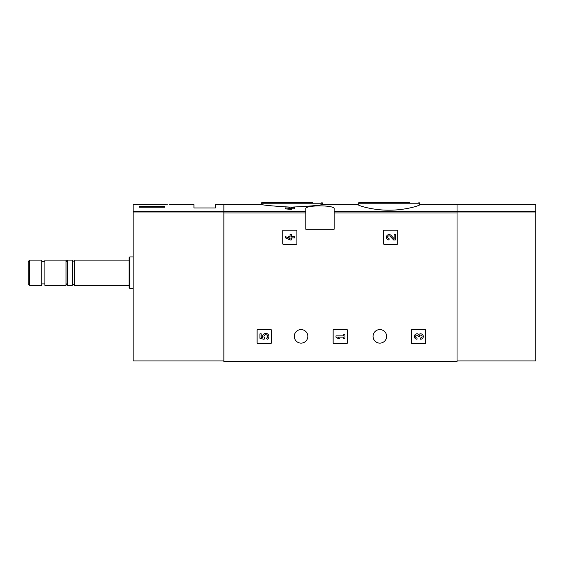 <?xml version="1.0" encoding="UTF-8"?>
<svg xmlns="http://www.w3.org/2000/svg" width="564" height="564" viewBox="0 0 564 564"><rect width="100%" height="100%" fill="white"/><g stroke="black" fill="none" stroke-linecap="round" stroke-linejoin="round"><path stroke-width="0.85" d="M358.253 204.788C357.9 205.451 372.43 210.28 388.956 210.182C405.502 210.28 420.039 205.451 419.694 204.788L419.694 203.23L358.253 203.23L358.253 204.788M290.051 207.89L288.705 207.89L290.051 207.566L290.051 207.058L291.306 207.058L291.306 207.566L294.542 207.566L294.542 208.87L291.306 208.87M294.542 207.89L291.306 207.89L291.306 209.441L285.56 208.87L285.56 207.89L290.051 208.454L290.051 209.441M305.787 211.486L305.787 229.224L334.149 229.224L334.149 208.786C335.213 204.908 304.75 204.901 305.787 208.786L305.787 211.486L223.866 211.486L223.866 204.647L261.795 204.647C265.651 205.409 275.063 206.227 290.051 207.115M291.306 207.129C307.514 206.375 317.758 205.55 322.051 204.647L358.253 204.647M457.03 360.932L535.8 360.932L535.8 211.38L457.03 211.38L457.03 204.647L457.03 361.559L223.866 361.559L223.866 211.486M282.726 230.796L282.726 243.718A0.627 0.627 0 0 0 283.354 244.346L296.276 244.346A0.627 0.627 0 0 0 296.904 243.718L296.904 230.796A0.627 0.627 0 0 0 296.276 230.168L283.354 230.168A0.627 0.627 0 0 0 282.726 230.796M383.548 230.796L383.548 243.718A0.627 0.627 0 0 0 384.183 244.346L397.098 244.346A0.627 0.627 0 0 0 397.733 243.718L397.733 230.796A0.627 0.627 0 0 0 397.098 230.168L384.183 230.168A0.627 0.627 0 0 0 383.548 230.796M333.141 330.053L333.141 342.968A0.627 0.627 0 0 0 333.768 343.596L346.684 343.596A0.627 0.627 0 0 0 347.318 342.968L347.318 330.053A0.627 0.627 0 0 0 346.684 329.418L333.768 329.418A0.627 0.627 0 0 0 333.141 330.053M411.501 330.053L411.501 342.968A0.627 0.627 0 0 0 412.129 343.596L425.052 343.596A0.627 0.627 0 0 0 425.679 342.968L425.679 330.053A0.627 0.627 0 0 0 425.052 329.418L412.129 329.418A0.627 0.627 0 0 0 411.501 330.053M257.106 330.053L257.106 342.968A0.627 0.627 0 0 0 257.741 343.596L270.657 343.596A0.627 0.627 0 0 0 271.284 342.968L271.284 330.053A0.627 0.627 0 0 0 270.657 329.418L257.741 329.418A0.627 0.627 0 0 0 257.106 330.053M294.288 336.348A6.775 6.775 0 0 1 304.447 330.483A6.775 6.775 0 0 1 304.447 342.221A6.775 6.775 0 0 1 294.288 336.348M373.058 336.348A6.775 6.775 0 0 1 383.224 330.483A6.775 6.775 0 0 1 383.224 342.221A6.775 6.775 0 0 1 373.058 336.348M290.051 208.109L285.56 207.89M291.306 208.454L290.051 208.454M409.697 202.441L359.035 202.441L358.253 203.23M312.653 202.441L261.992 202.441L261.202 203.23L261.202 204.647M259.948 333.817L259.948 338.308L264.093 339.331L264.523 337.794A1.798 1.798 0 0 1 264.692 335.079A1.798 1.798 0 0 1 267.357 335.643A1.798 1.798 0 0 1 266.412 338.188L267.195 339.316A3.144 3.144 0 0 0 268.619 335.157A3.144 3.144 0 0 0 264.488 333.641A3.144 3.144 0 0 0 262.887 337.737L261.202 337.321L261.202 333.817L259.948 333.817M418.826 334.501A2.693 2.693 0 0 1 423.141 335.545A2.693 2.693 0 0 1 420.624 339.204L420.624 337.949A1.438 1.438 0 0 0 421.336 335.263A1.255 1.255 0 0 0 419.454 336.356L419.454 336.778L418.199 336.778L418.199 336.356A1.255 1.255 0 0 0 416.31 335.263A1.438 1.438 0 0 0 417.029 337.949L417.029 339.204A2.693 2.693 0 0 1 414.512 335.545A2.693 2.693 0 0 1 418.826 334.501M335.975 335.883L335.975 337.138L337.773 338.308L339.563 338.308L337.773 337.138L343.695 337.138L343.695 338.308L344.957 338.308L344.957 334.713L343.695 334.713L343.695 335.883L335.975 335.883M394.109 238.635L391.035 235.399A2.693 2.693 0 0 0 386.608 236.196A2.693 2.693 0 0 0 389.082 239.954L389.082 238.692A1.438 1.438 0 0 1 387.764 236.69A1.438 1.438 0 0 1 390.119 236.267L393.63 239.954L395.364 239.954L395.364 234.568L394.109 234.568L394.109 238.635M285.56 236.626L285.56 237.888L290.051 239.954L291.306 239.954L291.306 237.888L294.542 237.888L294.542 236.626L291.306 236.626L291.306 234.568L290.051 234.568L290.051 236.626L288.705 236.626L288.705 237.888L290.051 237.888L290.051 238.692L285.56 236.626M147.183 204.697L167.452 204.831C169.75 204.605 169.75 204.605 167.452 204.831M146.851 204.661L133.125 204.647L133.125 360.932L223.866 360.932M169.179 204.647L193.931 204.647L193.931 207.954L215.356 207.954L215.356 204.647L223.866 204.647L223.866 211.38L133.125 211.38M164.632 207.228L139.428 207.228L139.428 206.558L164.632 206.558L164.632 207.228L164.632 206.558M29.652 260.103L28.2 261.548L28.2 283.861L29.652 285.306L41.75 285.306L41.75 260.103L29.652 260.103L29.652 285.306M44.901 260.103L44.901 285.306L66.009 285.306L66.009 260.103L44.901 260.103M74.441 285.306L74.441 260.103C73.701 261.527 72.968 261.527 72.234 260.103L67.588 260.103L67.588 285.306L72.234 285.306C71.6 284.242 74.617 283.826 74.441 285.306L129.029 285.306M72.234 260.103L72.234 285.306M129.812 288.458L129.812 256.951L129.029 257.741L129.029 287.668L129.812 288.458L133.125 288.458M139.428 207.228L139.428 206.558M535.8 211.38L535.8 204.647L419.694 204.647M457.03 211.486L334.149 211.486M305.787 212.973L223.866 212.973M457.03 212.973L334.149 212.973M322.643 204.647L322.643 203.23L261.202 203.23M223.866 211.972L133.125 211.972M457.03 211.972L535.8 211.972M419.694 203.23L418.904 202.441M322.643 203.23L321.861 202.441M41.75 283.889L44.901 283.889M41.75 261.52L44.901 261.52M67.588 262.831L66.009 260.103M67.588 282.578L66.009 285.306M74.441 260.103L129.029 260.103M129.812 256.951L133.125 256.951"/></g></svg>

